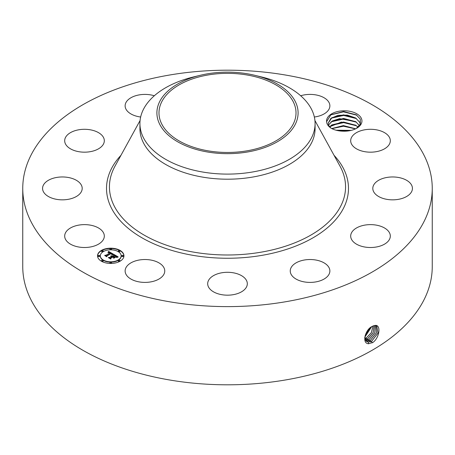 <?xml version="1.0" encoding="UTF-8"?>
<svg xmlns="http://www.w3.org/2000/svg" width="455" height="455" viewBox="0 0 455 455"><rect width="100%" height="100%" fill="white"/><g stroke="black" fill="none" stroke-linecap="round" stroke-linejoin="round"><path stroke-width="0.68" d="M246.792 150.861A68.517 39.557 180 0 1 158.983 112.903A68.517 39.557 180 0 1 208.208 74.944A68.517 39.557 180 0 1 296.017 112.903A68.517 39.557 180 0 1 246.792 150.861M295.244 124.38A70.599 40.762 180 0 1 207.622 152.015A70.599 40.762 180 0 1 159.756 101.425A70.599 40.762 180 0 1 200.081 75.342A70.599 40.762 180 0 1 254.919 75.342A70.599 40.762 180 0 1 295.244 124.38M254.919 75.342L261.511 76.946A87.582 50.562 180 0 1 315.082 123.538A87.582 50.562 180 0 1 311.538 137.774A87.582 50.562 180 0 1 252.155 172.058A87.582 50.562 180 0 1 139.918 123.538A87.582 50.562 180 0 1 143.462 109.308A87.582 50.562 180 0 1 193.489 76.946L200.081 75.342M315.082 123.538L315.082 128.634A87.582 50.562 180 0 1 252.155 177.154A87.582 50.562 180 0 1 139.918 128.634L139.918 123.538M285.143 301.83A204.75 118.209 180 0 1 22.75 188.404A204.75 118.209 180 0 1 169.857 74.973A204.75 118.209 180 0 1 432.25 188.404A204.75 118.209 180 0 1 285.143 301.83M331.416 128.407C334.749 130.153 338.634 131.08 343.076 131.182A17.682 10.209 180 0 0 356.765 128.213A17.682 10.209 180 0 0 361.23 118.118A17.682 10.209 180 0 0 341.159 110.94A17.682 10.209 180 0 0 326.61 121.673C326.787 124.238 328.391 126.479 331.416 128.407M103.513 232.846A19.815 11.438 180 0 1 104.314 236.065A19.815 11.438 180 0 1 87.32 247.389A19.815 11.438 180 0 1 65.486 239.29A19.815 11.438 180 0 1 64.684 236.065A19.815 11.438 180 0 1 81.684 224.742A19.815 11.438 180 0 1 103.513 232.846M43.123 185.703A19.815 11.438 180 0 1 64.735 177.04A19.815 11.438 180 0 1 82.196 188.404A19.815 11.438 180 0 1 81.633 191.1A19.815 11.438 180 0 1 60.026 199.762A19.815 11.438 180 0 1 42.565 188.404A19.815 11.438 180 0 1 43.123 185.703M70.161 132.837A19.815 11.438 180 0 1 91.865 130.119A19.815 11.438 180 0 1 104.314 140.737A19.815 11.438 180 0 1 98.837 148.631A19.815 11.438 180 0 1 77.134 151.356A19.815 11.438 180 0 1 64.684 140.737A19.815 11.438 180 0 1 70.161 132.837M140.652 117.009A19.815 11.438 180 0 1 125.125 105.844A19.815 11.438 180 0 1 139.361 94.868A19.815 11.438 180 0 1 154.319 95.766M300.681 95.766A19.815 11.438 180 0 1 323.738 97.563A19.815 11.438 180 0 1 329.875 105.844A19.815 11.438 180 0 1 314.348 117.009M389.514 137.512A19.815 11.438 180 0 1 390.316 140.737A19.815 11.438 180 0 1 373.316 152.061A19.815 11.438 180 0 1 351.488 143.956A19.815 11.438 180 0 1 350.686 140.737A19.815 11.438 180 0 1 367.68 129.413A19.815 11.438 180 0 1 389.514 137.512M411.877 191.1A19.815 11.438 180 0 1 390.265 199.762A19.815 11.438 180 0 1 372.804 188.404A19.815 11.438 180 0 1 373.367 185.703A19.815 11.438 180 0 1 394.974 177.04A19.815 11.438 180 0 1 412.435 188.404A19.815 11.438 180 0 1 411.877 191.1M384.839 243.965A19.815 11.438 180 0 1 363.135 246.69A19.815 11.438 180 0 1 350.686 236.065A19.815 11.438 180 0 1 356.163 228.171A19.815 11.438 180 0 1 377.866 225.447A19.815 11.438 180 0 1 390.316 236.065A19.815 11.438 180 0 1 384.839 243.965M315.639 281.941A19.815 11.438 180 0 1 290.244 270.964A19.815 11.438 180 0 1 304.48 259.987A19.815 11.438 180 0 1 329.875 270.964A19.815 11.438 180 0 1 315.639 281.941M222.825 294.851A19.815 11.438 180 0 1 207.685 283.732A19.815 11.438 180 0 1 232.175 272.619A19.815 11.438 180 0 1 247.315 283.732A19.815 11.438 180 0 1 222.825 294.851M131.262 279.239A19.815 11.438 180 0 1 125.125 270.964A19.815 11.438 180 0 1 137.143 260.448A19.815 11.438 180 0 1 158.619 262.683A19.815 11.438 180 0 1 164.755 270.964A19.815 11.438 180 0 1 152.738 281.48A19.815 11.438 180 0 1 131.262 279.239M120.08 261.204A13.212 7.627 180 0 1 105.685 262.859A13.212 7.627 180 0 1 97.535 255.812A13.212 7.627 180 0 1 101.402 250.421A13.212 7.627 180 0 1 115.797 248.766A13.212 7.627 180 0 1 123.953 255.812A13.212 7.627 180 0 1 120.08 261.204M432.25 188.404L432.25 266.596A204.75 118.209 180 0 1 285.143 380.027A204.75 118.209 180 0 1 22.75 266.596L22.75 188.404M373.379 325.837L372.281 326.366C365.268 329.221 361.475 343.735 368.618 343.707L372.838 342.501C379.663 337.633 381.057 325.001 375.449 325.37L373.379 325.837L375.449 325.37M356.265 128.486L360.343 124.107L360.269 119.096L356.22 114.808L343.588 111.549L330.899 114.745L326.61 121.673M123.948 255.972A13.212 7.627 0 0 0 115.667 249.061A13.212 7.627 0 0 0 101.402 250.745A13.212 7.627 0 0 0 97.535 255.972M364.734 337.491L366.713 341.551L368.379 342.086L371.644 341.256L378.025 333.083L376.717 325.78L375.375 325.433M330.961 128.117L328.811 125.671L328.157 123.214L330.87 118.391L337.951 115.331L347.307 115.098L355.577 117.953L359.706 122.236L360.303 124.198M100.339 255.972A10.408 6.006 0 0 0 100.333 256.137A10.408 6.006 0 0 0 106.76 261.688A10.408 6.006 0 0 0 118.101 260.385A10.408 6.006 0 0 0 121.149 256.137A10.408 6.006 0 0 0 121.144 255.972M118.34 251.154A0.802 0.461 0 0 0 118.289 251.314A0.802 0.461 0 0 0 118.783 251.74A0.802 0.461 0 0 0 119.659 251.643A0.802 0.461 0 0 0 119.892 251.314A0.802 0.461 0 0 0 119.841 251.154M118.34 260.795A0.802 0.461 0 0 0 118.289 260.954A0.802 0.461 0 0 0 118.783 261.38A0.802 0.461 0 0 0 119.659 261.284A0.802 0.461 0 0 0 119.892 260.954A0.802 0.461 0 0 0 119.841 260.795M121.798 255.972A0.802 0.461 0 0 0 121.752 256.137A0.802 0.461 0 0 0 122.241 256.563A0.802 0.461 0 0 0 123.117 256.461A0.802 0.461 0 0 0 123.35 256.137A0.802 0.461 0 0 0 123.299 255.972M101.641 260.795A0.802 0.461 0 0 0 101.59 260.954A0.802 0.461 0 0 0 102.085 261.38A0.802 0.461 0 0 0 102.955 261.284A0.802 0.461 0 0 0 103.194 260.954A0.802 0.461 0 0 0 103.143 260.795M109.991 262.791A0.802 0.461 0 0 0 109.939 262.95A0.802 0.461 0 0 0 110.434 263.382A0.802 0.461 0 0 0 111.31 263.28A0.802 0.461 0 0 0 111.543 262.95A0.802 0.461 0 0 0 111.492 262.791M101.641 251.154A0.802 0.461 0 0 0 101.59 251.314A0.802 0.461 0 0 0 102.085 251.74A0.802 0.461 0 0 0 102.955 251.643A0.802 0.461 0 0 0 103.194 251.314A0.802 0.461 0 0 0 103.143 251.154M109.991 249.158A0.802 0.461 0 0 0 109.939 249.317A0.802 0.461 0 0 0 110.434 249.744A0.802 0.461 0 0 0 111.31 249.641A0.802 0.461 0 0 0 111.543 249.317A0.802 0.461 0 0 0 111.492 249.158M98.183 255.972A0.802 0.461 0 0 0 98.132 256.137A0.802 0.461 0 0 0 98.627 256.563A0.802 0.461 0 0 0 99.497 256.461A0.802 0.461 0 0 0 99.736 256.137A0.802 0.461 0 0 0 99.685 255.972M366.696 341.54L368.345 342.063L371.616 341.239L377.991 333.077L376.706 325.769M360.297 124.209L359.706 122.281L355.747 118.107M355.708 118.078L343.616 114.853L331.877 117.72L328.157 123.237M103.382 251.564A10.408 6.006 0 0 0 100.333 255.812A10.408 6.006 0 0 0 106.76 261.363A10.408 6.006 0 0 0 118.101 260.061A10.408 6.006 0 0 0 121.149 255.812A10.408 6.006 0 0 0 114.723 250.261A10.408 6.006 0 0 0 103.382 251.564M118.528 250.665A0.802 0.461 0 0 0 118.289 250.989A0.802 0.461 0 0 0 118.783 251.416A0.802 0.461 0 0 0 119.659 251.319A0.802 0.461 0 0 0 119.892 250.989A0.802 0.461 0 0 0 119.398 250.563A0.802 0.461 0 0 0 118.528 250.665M118.528 260.305A0.802 0.461 0 0 0 118.289 260.63A0.802 0.461 0 0 0 118.783 261.062A0.802 0.461 0 0 0 119.659 260.96A0.802 0.461 0 0 0 119.892 260.63A0.802 0.461 0 0 0 119.398 260.203A0.802 0.461 0 0 0 118.528 260.305M121.985 255.482A0.802 0.461 0 0 0 121.752 255.812A0.802 0.461 0 0 0 122.241 256.239A0.802 0.461 0 0 0 123.117 256.137A0.802 0.461 0 0 0 123.35 255.812A0.802 0.461 0 0 0 122.856 255.386A0.802 0.461 0 0 0 121.985 255.482M101.823 260.305A0.802 0.461 0 0 0 101.59 260.63A0.802 0.461 0 0 0 102.085 261.062A0.802 0.461 0 0 0 102.955 260.96A0.802 0.461 0 0 0 103.194 260.63A0.802 0.461 0 0 0 102.699 260.203A0.802 0.461 0 0 0 101.823 260.305M110.178 262.302A0.802 0.461 0 0 0 109.939 262.632A0.802 0.461 0 0 0 110.434 263.058A0.802 0.461 0 0 0 111.31 262.956A0.802 0.461 0 0 0 111.543 262.632A0.802 0.461 0 0 0 111.048 262.199A0.802 0.461 0 0 0 110.178 262.302M102.955 251.319A0.802 0.461 0 0 0 103.194 250.989A0.802 0.461 0 0 0 102.699 250.563A0.802 0.461 0 0 0 101.823 250.665A0.802 0.461 0 0 0 101.59 250.989A0.802 0.461 0 0 0 102.085 251.416A0.802 0.461 0 0 0 102.955 251.319M111.31 249.323A0.802 0.461 0 0 0 111.543 248.993A0.802 0.461 0 0 0 111.048 248.566A0.802 0.461 0 0 0 110.178 248.669A0.802 0.461 0 0 0 109.939 248.993A0.802 0.461 0 0 0 110.434 249.42A0.802 0.461 0 0 0 111.31 249.323M99.497 256.137A0.802 0.461 0 0 0 99.736 255.812A0.802 0.461 0 0 0 99.241 255.386A0.802 0.461 0 0 0 98.365 255.482A0.802 0.461 0 0 0 98.132 255.812A0.802 0.461 0 0 0 98.627 256.239A0.802 0.461 0 0 0 99.497 256.137M370.313 340.437L376.439 332.941L375.984 325.507L376.399 332.941L370.279 340.42L367.031 341.239L366.093 341.051L367.066 341.261L370.313 340.437L370.927 342.024M113.449 254.214L111.708 254.572L111.987 253.839L111.145 253.242L106.675 255.767L106.709 256.307L104.843 255.227L105.896 255.283L109.956 252.935L108.114 252.622L110.264 252.758L109.007 252.206L107.937 252.474L108.609 251.399L113.449 254.214M113.403 254.51L111.685 254.76L113.403 254.51M111.788 254.174L111.094 253.6L106.988 255.966L106.868 256.785L104.781 255.579L106.754 256.592L106.834 255.915L111.088 253.458L111.782 253.918M118.152 256.865L116.258 257.183L116.383 256.358L114.944 255.403L113.033 256.506L114.967 255.676L116.247 256.899L114.961 255.795L113.386 256.705L115.343 257.041L113.631 258.031L113.625 257.24L112.692 256.705L110.633 257.888L110.622 258.497L108.62 257.342L109.814 257.422L111.572 256.404L110.793 256.131L111.873 256.233L110.827 255.903L112.214 256.034L113.938 255.039L113.915 254.419L118.152 256.865M117.964 257.2L116.201 257.399L117.97 257.109M113.733 258.315L115.456 257.2L113.733 258.315M112.698 257.103L110.952 258.11L110.781 259.043L108.415 257.678L110.662 258.844L110.798 258.082L112.703 256.978L113.534 257.587L112.703 256.978M359.706 125.83L355.577 121.548L339.515 118.658L332.417 120.939L328.504 125.017M359.706 125.876L355.747 121.701M355.708 121.673L343.616 118.448L331.877 121.314L328.516 125.04M108.609 251.399L113.096 254.271M108.188 252.07L108.188 252.354M110.264 252.758L110.264 253.082L110.019 252.849M109.956 252.935L105.896 255.283M105.458 255.585L105.896 255.608M106.675 255.767L106.686 256.29M106.777 256.728L106.834 256.239M113.926 254.749L117.669 256.904M113.938 255.039L112.214 256.034M112.084 255.972L112.214 256.358M111.947 255.92L112.084 256.296M111.811 255.881L111.811 256.188M111.6 256.301L111.68 256.665M111.572 256.404L109.814 257.422M109.251 257.706L109.814 257.74M114 257.064L114 257.388L114.768 257.376M113.386 256.705L114 257.388M116.258 256.58L116.252 256.893M113.033 256.506L113.284 256.973M110.696 258.992L110.798 258.406M365.763 340.676L368.977 339.618L374.806 332.821L375.142 325.433M365.575 340.403L368.942 339.601L374.766 332.815L375.119 325.433M358.085 127.133L355.577 125.142L341.398 122.059L329.596 126.814M329.613 126.837L331.877 124.909L343.616 122.042L355.708 125.273L358.057 127.155M365.228 335.227L369.881 328.061M365.206 335.284L369.926 328.021M365.172 339.601L367.64 338.799L373.123 332.724L374.169 325.57M365.16 339.584L367.612 338.782L373.083 332.724L374.147 325.581M355.668 128.793L343.4 125.591L331.718 128.566M355.622 128.816L343.417 125.637L331.752 128.583M364.768 337.235L371.644 326.73M364.762 337.274L371.678 326.707M364.87 338.583L366.309 337.98L371.371 332.685L373.037 325.979M364.864 338.554L366.275 337.963L371.331 332.685L373.009 325.99M351.146 130.397L336.103 130.227M351.226 130.375L336.023 130.204M337.047 130.46L350.219 130.608M331.854 128.634L343.497 126.223L355.503 128.873M331.172 125.398L343.644 122.628L356.464 125.785M331.172 121.798L343.644 119.034L356.464 122.19M331.172 118.203L343.644 115.439L356.464 118.59M330.631 114.922L343.451 111.839L356.765 115.172M314.923 120.524L340.033 166.217A118.067 68.165 180 0 1 260.738 252.235A118.067 68.165 180 0 1 143.109 234.501A118.067 68.165 180 0 1 114.967 166.217L140.077 120.524M334.044 155.314A120.979 69.848 180 0 1 261.562 255.426A120.979 69.848 180 0 1 133.531 232.397A120.979 69.848 180 0 1 120.956 155.314M372.264 342.842L371.644 341.256M368.487 343.815L368.379 342.086M367.094 341.756L367.066 341.261M369.596 341.204L368.977 339.618M368.26 340.385L367.64 338.799M366.923 339.566L366.309 337.98M365.592 338.748L364.973 337.161M100.333 256.137L100.333 255.812M121.149 256.137L121.149 255.812M118.289 251.314L118.289 250.989M119.892 251.314L119.892 250.989M118.289 260.954L118.289 260.63M119.892 260.954L119.892 260.63M121.752 256.137L121.752 255.812M123.35 256.137L123.35 255.812M101.59 260.954L101.59 260.63M103.194 260.954L103.194 260.63M109.939 262.95L109.939 262.632M111.543 262.95L111.543 262.632M103.194 251.314L103.194 250.989M101.59 251.314L101.59 250.989M111.543 249.317L111.543 248.993M109.939 249.317L109.939 248.993M99.736 256.137L99.736 255.812M98.132 256.137L98.132 255.812"/></g></svg>
